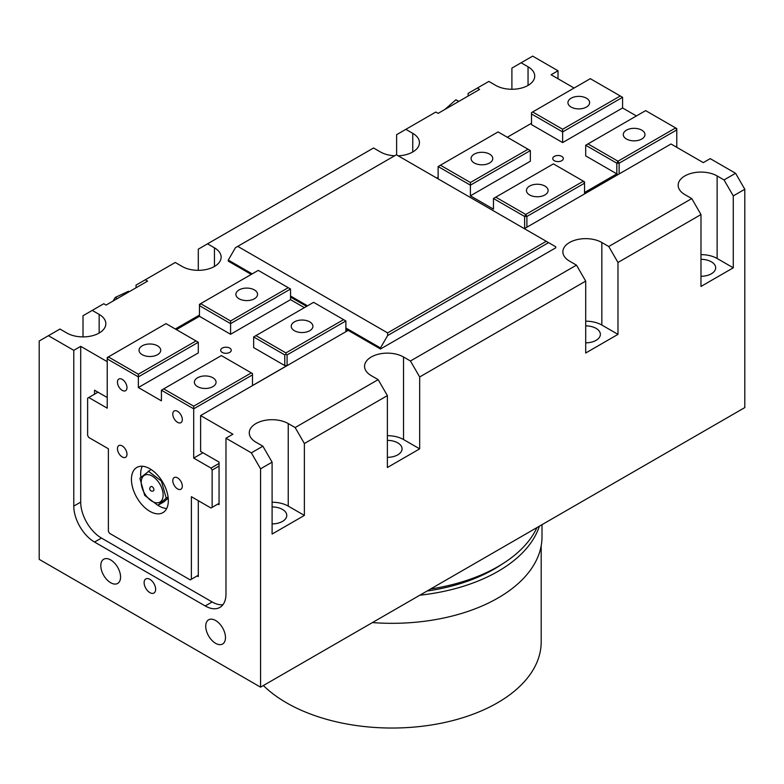 <?xml version="1.0" encoding="UTF-8"?>
<svg xmlns="http://www.w3.org/2000/svg" width="784" height="784" viewBox="0 0 784 784"><rect width="100%" height="100%" fill="white"/><g stroke="black" fill="none" stroke-linecap="round" stroke-linejoin="round"><path stroke-width="1.18" d="M149.881 592.635A8.154 4.704 60 0 1 144.56 585.452A8.154 4.704 60 0 1 145.804 578.925A8.154 4.704 60 0 1 153.958 583.629A8.154 4.704 60 0 1 153.958 593.037A8.154 4.704 60 0 1 149.881 592.635M110.681 582.737A13.965 8.065 60 0 1 101.557 570.429A13.965 8.065 60 0 1 103.704 559.237A13.965 8.065 60 0 1 117.669 567.302A13.965 8.065 60 0 1 117.669 583.433A13.965 8.065 60 0 1 110.681 582.737M215.6 643.311A13.965 8.065 60 0 1 206.476 631.002A13.965 8.065 60 0 1 208.613 619.811A13.965 8.065 60 0 1 222.587 627.876A13.965 8.065 60 0 1 222.587 644.007A13.965 8.065 60 0 1 215.6 643.311M468.097 96.06L468.097 93.404L477.319 88.073L479.622 89.405L438.119 113.366L435.816 112.043L405.838 129.35L412.756 133.339A22.824 13.181 180 0 1 419.44 142.659A22.824 13.181 180 0 1 398.174 155.81M136.044 287.767L136.044 285.111L145.275 279.78L147.578 281.113L106.075 305.074L103.762 303.741L92.238 310.405L99.156 314.394A22.824 13.181 180 0 1 105.84 323.714A22.824 13.181 180 0 1 91.748 335.895A22.824 13.181 180 0 1 66.875 333.033L59.956 329.035L48.422 335.699L73.784 350.34L80.703 346.342L107.222 361.659M396.616 154.909L396.616 134.672L405.838 129.35M394.626 155.791A22.824 13.181 180 0 1 380.475 151.978L373.556 147.98L207.525 243.834L214.444 247.832A22.824 13.181 180 0 1 221.137 257.152A22.824 13.181 180 0 1 207.045 269.324A22.824 13.181 180 0 1 182.162 266.472L175.244 262.473L145.275 279.78M175.322 328.996L199.459 315.06M436.737 178.076L438.119 177.272M574.094 88.033L551.103 74.764L558.022 70.766L532.659 56.125L521.125 62.779L528.044 66.777A22.824 13.181 180 0 1 534.737 76.097A22.824 13.181 180 0 1 520.645 88.269A22.824 13.181 180 0 1 495.762 85.417L488.844 81.418L477.319 88.073M83.016 336.895L83.016 315.727L92.238 310.405M107.222 397.517L94.541 390.197L94.541 394.195M217.903 504.024L219.059 504.69L219.059 462.09L200.616 451.437L200.616 415.569L232.897 434.209L225.978 438.207L225.978 593.968A29.351 16.944 60 0 1 219.902 607.404A29.351 16.944 60 0 1 205.222 605.954L94.541 542.048A29.351 16.944 60 0 1 73.784 506.101L73.784 350.34M733.275 195.912L733.275 267.805L700.984 286.444L700.984 214.551L691.762 198.577L684.844 194.579A22.824 13.181 180 0 1 678.16 185.259A22.824 13.181 180 0 1 692.252 173.088A22.824 13.181 180 0 1 717.125 175.939L724.044 179.938L733.275 195.912L744.8 189.258L735.578 173.284L710.216 158.633L703.297 162.631L671.016 143.991L524.359 228.663M558.022 70.766L558.022 78.753M197.156 575.917L198.303 576.583L198.303 500.692M222.94 604.689A29.351 16.944 60 0 1 212.141 601.955L101.459 538.059A29.351 16.944 60 0 1 80.703 502.113L80.703 346.342M700.984 259.328A14.671 8.477 180 0 1 715.665 267.805A14.671 8.477 180 0 1 700.984 276.272M585.697 325.889A14.671 8.477 180 0 1 600.368 334.366A14.671 8.477 180 0 1 585.697 342.833M387.384 440.383A14.671 8.477 180 0 1 402.065 448.86A14.671 8.477 180 0 1 387.384 457.327M272.097 506.944A14.671 8.477 180 0 1 286.768 515.421A14.671 8.477 180 0 1 272.097 523.898M198.303 270.333L198.303 249.165L207.525 243.834M511.903 89.278L511.903 68.11L521.125 62.779M744.8 189.258L744.8 407.592L260.562 687.156L39.2 559.355L39.2 341.02L48.422 335.699M387.384 467.499L387.384 395.606L378.162 379.632L371.244 375.634A22.824 13.181 180 0 1 364.56 366.314A22.824 13.181 180 0 1 378.652 354.143A22.824 13.181 180 0 1 403.525 356.994L410.444 360.993L419.675 376.967L419.675 448.86L387.384 467.499M387.384 435.679A22.824 13.181 180 0 1 403.525 439.54L419.675 448.86M700.984 254.624A22.824 13.181 180 0 1 717.125 258.485L733.275 267.805M585.697 353.006L585.697 281.113L576.475 265.139L569.556 261.141A22.824 13.181 180 0 1 562.863 251.821A22.824 13.181 180 0 1 576.955 239.649A22.824 13.181 180 0 1 601.838 242.501L608.756 246.499L617.978 262.473L617.978 334.366L585.697 353.006M585.697 321.185A22.824 13.181 180 0 1 601.838 325.046L617.978 334.366M272.097 534.061L272.097 462.168L262.875 446.194L255.956 442.196A22.824 13.181 180 0 1 249.263 432.876A22.824 13.181 180 0 1 263.355 420.704A22.824 13.181 180 0 1 288.238 423.566L295.156 427.554L304.378 443.528L304.378 515.421L272.097 534.061M272.097 502.24A22.824 13.181 180 0 1 288.238 506.101L304.378 515.421M348.184 330.368L200.616 415.569M225.978 438.207L251.341 452.848L260.562 468.822L272.097 462.168M262.875 446.194L251.341 452.848M378.162 379.632L295.156 427.554M576.475 265.139L410.444 360.993M691.762 198.577L608.756 246.499M735.578 173.284L724.044 179.938M617.978 262.473L700.984 214.551M419.675 376.967L585.697 281.113M304.378 443.528L387.384 395.606M427.074 591.028A144.491 83.427 0 0 0 502.074 564.147M430.592 589A150.009 86.603 0 0 0 536.962 527.583M539.402 526.172A150.009 86.603 180 0 1 419.852 595.203M542.009 524.672L542.009 536.726A150.009 86.603 180 0 1 372.41 622.584M263.375 685.539A149.195 86.132 0 0 0 431.171 725.014A149.195 86.132 0 0 0 541.195 641.9L541.195 545.742M260.562 687.156L260.562 468.822M219.059 463.422L210.984 468.077L193.697 458.091L193.697 408.836L161.416 390.197L221.362 355.583L252.497 373.556L252.497 385.542L287.081 365.569L284.778 365.569L284.778 354.917L285.925 354.25L285.925 352.918L255.956 335.611L253.644 336.944L284.778 354.917M287.081 365.569L287.081 354.917L285.925 354.25M284.778 365.569L253.644 347.596L253.644 336.944M198.303 575.25L190.238 579.905L109.525 533.316L108.378 531.317L108.378 448.771L88.778 437.462L87.622 435.463L87.622 398.184L98 392.196M191.384 579.239L191.384 496.703L210.984 508.012L212.141 507.356L212.141 470.077L219.059 466.078M210.984 468.077L212.141 470.077M161.416 390.197L161.416 400.849L138.356 387.531L138.356 376.888L198.303 342.275L196 340.942L138.356 374.223L138.356 376.888L107.222 358.915L107.222 357.582L108.378 356.916L107.222 358.915L107.222 408.17L88.778 397.517M182.319 486.139A6.742 3.891 60 0 1 180.928 489.226A6.742 3.891 60 0 1 174.185 485.335A6.742 3.891 60 0 1 174.185 477.554A6.742 3.891 60 0 1 179.379 479.357A6.742 3.891 60 0 1 182.319 486.139M126.979 387.619A6.742 3.891 60 0 1 125.577 390.706A6.742 3.891 60 0 1 118.845 386.816A6.742 3.891 60 0 1 118.845 379.035A6.742 3.891 60 0 1 124.039 380.838A6.742 3.891 60 0 1 126.979 387.619M126.979 454.191A6.742 3.891 60 0 1 125.577 457.278A6.742 3.891 60 0 1 118.845 453.387A6.742 3.891 60 0 1 118.845 445.596A6.742 3.891 60 0 1 124.039 447.409A6.742 3.891 60 0 1 126.979 454.191M182.319 419.577A6.742 3.891 60 0 1 180.928 422.664A6.742 3.891 60 0 1 174.185 418.764A6.742 3.891 60 0 1 174.185 410.983A6.742 3.891 60 0 1 179.379 412.796A6.742 3.891 60 0 1 182.319 419.577M168.325 500.692A26.088 15.063 60 0 1 162.925 512.638A26.088 15.063 60 0 1 136.837 497.575A26.088 15.063 60 0 1 136.837 467.45A26.088 15.063 60 0 1 156.937 474.438A26.088 15.063 60 0 1 168.325 500.692M138.356 374.223L108.378 356.916L166.022 323.635L196 340.942M176.4 329.623L199.459 316.315L199.459 304.329L200.616 303.663L199.459 305.662L230.584 323.635L290.541 289.022L288.238 287.689L230.584 320.97L230.584 334.278L290.541 299.664L290.541 289.022M230.584 320.97L200.616 303.663L258.259 270.382L288.238 287.689M199.459 316.315L230.584 334.278M198.303 342.275L198.303 352.918L138.356 387.531M304.378 307.661L290.541 299.664M229.712 352.418A5.282 3.048 180 0 1 223.95 353.074A5.282 3.048 180 0 1 220.686 350.262A5.282 3.048 180 0 1 225.978 347.204A5.282 3.048 180 0 1 231.26 350.262A5.282 3.048 180 0 1 229.712 352.418M157.545 354.682A10.839 6.252 180 0 1 145.736 356.034A10.839 6.252 180 0 1 139.042 350.262A10.839 6.252 180 0 1 149.881 344A10.839 6.252 180 0 1 160.72 350.262A10.839 6.252 180 0 1 157.545 354.682M254.388 298.773A10.839 6.252 180 0 1 242.579 300.125A10.839 6.252 180 0 1 235.896 294.343A10.839 6.252 180 0 1 246.725 288.091A10.839 6.252 180 0 1 257.564 294.343A10.839 6.252 180 0 1 254.388 298.773M219.059 503.357L212.141 507.356M202.919 452.77L193.697 458.091M348.116 330.329L345.881 331.622M251.341 372.89L193.697 406.171L193.697 408.836L252.497 374.889M345.881 331.701L345.881 320.97L343.578 319.637L285.925 352.918M287.081 354.917L345.881 320.97M255.956 335.611L313.6 302.33L343.578 319.637M309.739 330.721A10.839 6.252 180 0 1 297.92 332.073A10.839 6.252 180 0 1 291.236 326.291A10.839 6.252 180 0 1 302.075 320.039A10.839 6.252 180 0 1 312.904 326.291A10.839 6.252 180 0 1 309.739 330.721M193.697 406.171L163.719 388.864M212.885 386.63A10.839 6.252 180 0 1 201.076 387.992A10.839 6.252 180 0 1 194.383 382.21A10.839 6.252 180 0 1 205.222 375.948A10.839 6.252 180 0 1 216.061 382.21A10.839 6.252 180 0 1 212.885 386.63M166.698 508.512A26.088 15.063 60 0 1 157.927 505.298M140.865 477.338A26.088 15.063 60 0 1 142.296 466.245M562.638 142.58L531.503 124.607L531.503 112.622L590.303 78.674L620.281 95.981L562.638 129.262L562.638 142.58L622.584 107.967L636.422 115.954M531.503 113.954L562.638 131.928L622.584 97.314L622.584 107.967M562.638 129.262L532.659 111.955M438.119 178.87L438.119 166.541L470.4 185.181L470.4 195.833L530.356 161.22L530.356 150.567L528.044 149.234L470.4 182.515L470.4 185.181L530.356 150.567M438.119 166.541L498.075 131.928L528.044 149.234M585.697 145.236L616.822 163.209L616.822 173.862L585.697 155.889L585.697 145.236L645.644 110.622L676.778 128.596L676.778 129.928L675.622 127.929L617.978 161.21L619.125 163.209L616.822 163.209L617.978 161.21L588 143.903M619.125 173.94L619.125 163.209L676.778 129.928L676.778 147.323M584.541 192.501L616.822 173.862L618.047 174.567M470.4 195.833L493.459 209.142L493.459 198.489L553.416 163.876L584.541 181.849L584.541 183.182L583.384 181.182L525.741 214.463L526.897 216.462L524.584 216.462L525.741 214.463L495.762 197.156M526.897 227.193L526.897 216.462L584.541 183.182L584.541 193.913M493.459 198.489L524.584 216.462L524.663 228.487M438.971 179.36L524.29 228.614M507.297 137.249L531.503 123.274M554.288 156.398A5.282 3.048 180 0 1 560.05 155.732A5.282 3.048 180 0 1 563.314 158.554A5.282 3.048 180 0 1 558.022 161.602A5.282 3.048 180 0 1 552.74 158.554A5.282 3.048 180 0 1 554.288 156.398M626.455 130.164A10.839 6.252 180 0 1 638.264 128.811A10.839 6.252 180 0 1 644.958 134.593A10.839 6.252 180 0 1 634.119 140.846A10.839 6.252 180 0 1 623.28 134.593A10.839 6.252 180 0 1 626.455 130.164M529.612 186.082A10.839 6.252 180 0 1 541.421 184.72A10.839 6.252 180 0 1 548.104 190.502A10.839 6.252 180 0 1 537.275 196.764A10.839 6.252 180 0 1 526.436 190.502A10.839 6.252 180 0 1 529.612 186.082M470.4 182.515L440.422 165.208M474.261 154.125A10.839 6.252 180 0 1 486.08 152.772A10.839 6.252 180 0 1 492.764 158.554A10.839 6.252 180 0 1 481.925 164.807A10.839 6.252 180 0 1 471.096 158.554A10.839 6.252 180 0 1 474.261 154.125M622.584 97.314L620.281 95.981M571.115 98.216A10.839 6.252 180 0 1 582.924 96.853A10.839 6.252 180 0 1 589.617 102.635A10.839 6.252 180 0 1 578.778 108.898A10.839 6.252 180 0 1 567.939 102.635A10.839 6.252 180 0 1 571.115 98.216M251.272 274.42L228.281 261.141L228.281 260.082L235.435 247.695L396.381 154.771L546.262 241.305L387.619 332.896L237.738 246.362M228.281 260.082L252.193 273.881M290.541 296.019L307.534 305.838M345.881 327.977L380.475 347.939L387.619 335.562L548.565 242.638L546.262 241.305M387.619 332.896L387.619 335.562M345.881 329.035L380.475 349.007L380.475 347.939M380.475 349.007L555.719 247.832L555.719 246.764L548.565 242.638M290.541 297.087L306.613 306.368M458.954 101.342L455.847 99.813L444.842 109.486M458.728 101.469L455.847 99.813M129.262 291.687L128.517 291.266L115.268 297.41L113.033 301.056M117.306 298.586L115.268 297.41M152.449 486.893A2.45 1.411 60 0 1 153.899 490A2.45 1.411 60 0 1 153.409 490.833A2.45 2.45 0 0 1 150.067 489.941A2.45 2.45 0 0 1 150.969 486.599A2.45 1.411 60 0 1 152.449 486.893M148.235 471.106L161.386 481.053L166.208 498.163L157.858 505.327L144.707 495.38L139.895 478.269L151.067 469.469M166.188 498.144L168.08 497.076M163.013 496.88A15.494 8.947 -120 0 0 148.215 474.634A15.494 8.947 -120 0 0 145.334 494.626A15.494 8.947 -120 0 0 163.013 496.88M168.207 498.154L163.925 501.829L157.858 505.327M73.784 506.101L80.703 502.113M94.541 542.048L101.459 538.059M205.222 605.954L212.141 601.955M214.444 247.832L214.444 266.472M528.044 66.777L528.044 85.417M412.756 133.339L412.756 151.978M99.156 314.394L99.156 333.033M403.525 356.994L403.525 439.54M717.125 175.939L717.125 258.485M601.838 242.501L601.838 325.046M288.238 423.566L288.238 506.101"/></g></svg>
